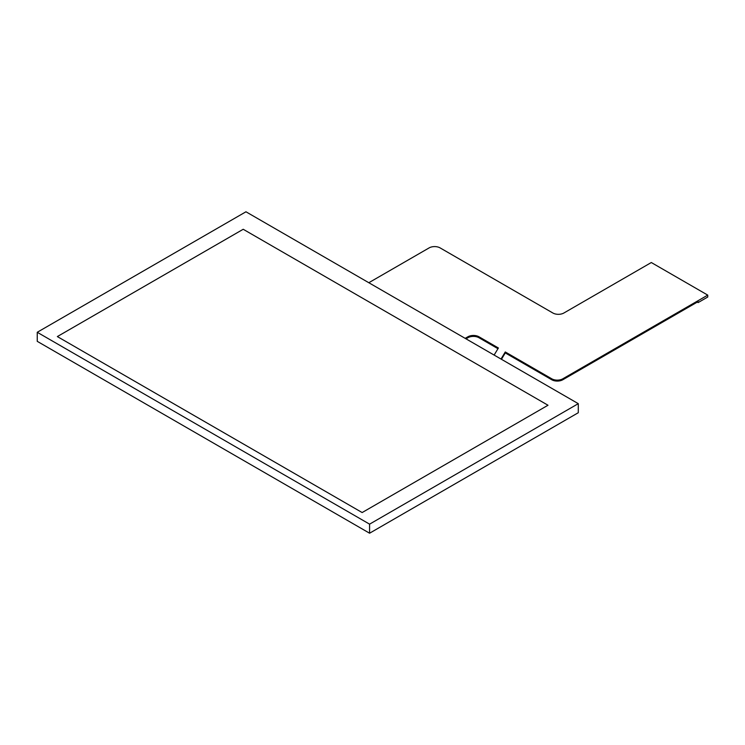<?xml version="1.0" encoding="UTF-8"?>
<svg xmlns="http://www.w3.org/2000/svg" width="745" height="745" viewBox="0 0 745 745"><rect width="100%" height="100%" fill="white"/><g stroke="black" fill="none" stroke-linecap="round" stroke-linejoin="round"><path stroke-width="1.12" d="M57.346 336.572L362.144 512.551L548.003 405.243L243.205 229.274L57.346 336.572L243.205 229.274L548.003 405.243L362.144 512.551L57.346 336.572M37.25 332.279L37.25 341.34L369.585 533.215L369.585 524.154L578.288 403.66L245.952 211.785L37.25 332.279L369.585 524.154M369.585 533.215L578.288 412.721L578.288 403.66M494.131 355.067L498.396 347.99L478.942 336.768A7.785 4.498 0 0 0 467.935 336.768L465.178 338.351M467.935 336.768L467.935 337.718A7.785 4.498 180 0 1 478.942 337.718L478.942 336.768M497.967 348.697L478.942 337.718M551.775 378.814L551.775 379.764A7.785 4.498 0 0 0 562.782 379.764L698.112 301.632L698.112 302.591L707.75 297.022L707.75 295.113L562.782 378.814A7.785 4.498 180 0 1 551.775 378.814L505.278 351.966L501.012 359.043M551.775 379.764L505.278 352.916L501.441 359.295M467.935 337.718L466.007 338.835M368.812 282.718L429.111 247.908A7.785 4.498 180 0 1 440.118 247.908L552.874 313.002A7.785 4.498 0 0 0 563.89 313.002L651.307 262.529L707.75 295.113M698.112 302.591L697.283 302.107M505.278 352.916L505.278 351.966M562.782 379.764L562.782 378.814"/></g></svg>

